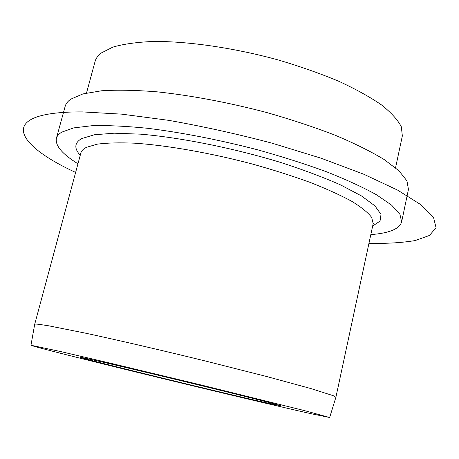 <?xml version="1.0" encoding="UTF-8"?>
<svg xmlns="http://www.w3.org/2000/svg" width="459" height="459" viewBox="0 0 459 459"><rect width="100%" height="100%" fill="white"/><g stroke="black" fill="none" stroke-linecap="round" stroke-linejoin="round"><path stroke-width="0.69" d="M310.863 413.662C243.511 398.613 33.427 347.388 30.977 345.248L59.928 351.405L106.379 362.237L199.717 384.642L304.26 410.558L329.66 417.506L310.863 413.662M373.138 223.791L373.396 223.384L373.167 223.671L371.681 217.434C368.049 212.626 361.44 207.273 351.864 201.369C340.601 195.236 326.728 188.93 310.244 182.447C292.503 176.004 273.294 169.887 252.611 164.098C210.618 152.979 167.26 145.377 134.808 143.191C119.558 142.531 106.999 142.858 97.124 144.183L86.401 147.35C83.297 148.917 81.455 150.787 80.882 152.956L34.683 324.352C34.769 324.025 36.152 324.008 38.837 324.301L48.625 325.792L85.345 333.131C117.67 340.079 161.964 350.355 205.621 361.061L266.111 376.369L310.795 388.538L333.314 395.704L335.902 397.253M370.815 234.624L374.033 234.325C390.477 232.661 399.68 228.507 401.648 221.863L399.927 214.284L391.625 205.167L376.489 194.782C363.069 187.335 346.47 179.687 326.693 171.838C305.373 164.035 282.268 156.668 257.39 149.737C218.633 139.714 182.011 132.565 147.528 128.285C126.196 126.145 107.75 125.278 92.202 125.691L73.664 127.9L61.787 132.123C58.809 133.925 57.008 135.996 56.377 138.337C55.08 145.623 62.275 154.104 77.967 163.777M401.648 221.863L408.447 189.435L406.955 180.863L398.923 170.777L384.085 159.485C370.878 151.481 354.497 143.363 334.95 135.124C313.853 127 290.96 119.426 266.277 112.409C228.662 102.506 190.514 95.357 156.961 91.823C135.657 90.13 117.2 89.78 101.588 90.779L82.907 93.929L70.824 99.138C67.766 101.284 65.878 103.7 65.155 106.385L56.377 138.337M395.555 167.805L402.342 135.916L401.327 126.793C397.878 120.011 391.28 112.73 381.538 104.945C369.988 96.992 355.639 89.057 338.484 81.14C319.952 73.411 299.807 66.325 278.045 59.9C233.792 47.799 187.806 41.161 153.231 41.465C136.96 42.153 123.511 44.03 112.885 47.099L101.221 53.009C97.945 55.579 95.885 58.436 95.042 61.575L86.504 93.039M84.02 357.94L80.153 357.263C79.591 358.152 227.756 394.281 269.835 403.581L280.426 405.716C281.229 405.475 245.353 396.346 195.454 384.206C145.612 372.071 96.138 360.435 84.02 357.94M368.933 243.39C386.937 243.66 402.354 242.713 415.183 240.55L429.486 235.444L436.05 227.716L433.526 217.388L420.84 204.674L397.477 190.043L363.763 174.225L321.099 158.212L271.998 143.156C237.096 133.948 202.626 126.34 168.585 120.327L121.801 114.153L82.505 111.91C-4.206 111.434 14.074 144.212 75.632 172.429M372.662 226.017L380.029 221.135L381.01 214.364L374.928 205.867L361.445 195.918L340.681 184.966C323.429 177.329 303.462 169.836 280.776 162.486C233.838 148.182 180.823 137.557 140.666 134.171L114.205 133.196L94.33 134.774L81.627 138.618C74.415 142.801 73.956 148.355 80.256 155.28M30.977 345.248L34.683 324.352M329.66 417.506L335.908 397.23L373.167 223.671"/></g></svg>
